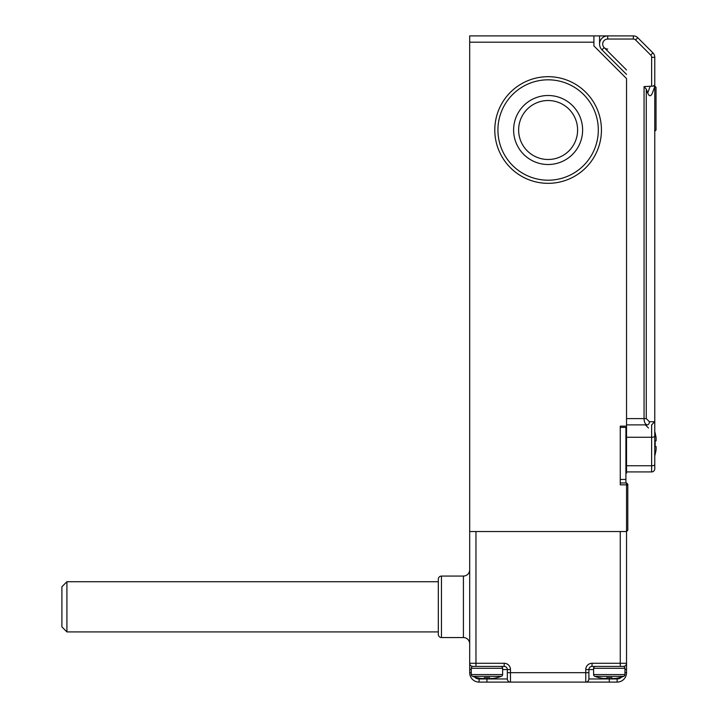 <?xml version="1.0" encoding="UTF-8"?>
<svg xmlns="http://www.w3.org/2000/svg" width="718" height="718" viewBox="0 0 718 718"><rect width="100%" height="100%" fill="white"/><g stroke="black" fill="none" stroke-linecap="round" stroke-linejoin="round"><path stroke-width="1.08" d="M469.689 42.174L469.689 35.9L593.912 35.9L593.912 42.174L469.689 42.174L469.689 531.526L626.536 531.526L626.536 482.972L620.262 482.972L620.262 427.381L625.908 427.381L625.908 482.972M620.262 479.453L625.908 479.453M66.918 581.724L66.918 631.912L61.901 626.895L61.901 586.741L66.918 581.724L438.321 581.724M476.905 677.63L476.905 677.63A40.702 40.702 0 0 0 481.302 678.492L484.435 678.492L484.435 677.63A39.526 39.526 0 0 0 489.452 677.63L489.452 678.492L492.593 678.492A40.702 40.702 0 0 0 496.982 677.63L496.982 677.711A40.782 40.782 0 0 0 501.415 676.311A1.885 1.885 0 0 0 502.627 674.552L502.627 668.296A1.885 1.885 0 0 0 500.751 666.412M501.415 676.311L472.48 676.311A1.885 1.885 0 0 1 471.259 674.552L471.259 668.296A1.885 1.885 0 0 1 473.144 666.412M496.982 677.711L496.982 677.63A40.702 40.702 0 0 1 492.593 678.492M484.435 677.63L484.435 678.492M489.452 677.63L489.452 678.492L489.452 677.63M599.243 677.63L599.243 677.63A40.702 40.702 0 0 0 603.641 678.492L606.773 678.492L606.773 677.63A39.526 39.526 0 0 0 611.799 677.63L611.799 678.492L614.931 678.492A40.702 40.702 0 0 0 619.32 677.63L619.32 677.711A40.782 40.782 0 0 0 623.754 676.311A1.885 1.885 0 0 0 624.965 674.552L624.965 668.296A1.885 1.885 0 0 0 623.089 666.412M623.754 676.311L594.818 676.311A1.885 1.885 0 0 1 593.598 674.552L593.598 668.296A1.885 1.885 0 0 1 595.482 666.412M611.799 678.492L611.799 677.63M606.773 677.63L606.773 678.492L606.773 677.63M497.924 130.003A50.188 50.188 0 0 0 548.112 180.2A50.188 50.188 0 0 0 598.309 130.003A50.188 50.188 0 0 0 548.112 79.815A50.188 50.188 0 0 0 497.924 130.003M518.629 130.003A29.483 29.483 0 0 0 548.112 159.495A29.483 29.483 0 0 0 577.604 130.003A29.483 29.483 0 0 0 548.112 100.52A29.483 29.483 0 0 0 518.629 130.003M513.612 130.003A34.509 34.509 0 0 0 548.112 164.512A34.509 34.509 0 0 0 582.621 130.003A34.509 34.509 0 0 0 548.112 95.503A34.509 34.509 0 0 0 513.612 130.003M494.792 130.003A53.329 53.329 0 0 1 548.112 76.682A53.329 53.329 0 0 1 601.442 130.003A53.329 53.329 0 0 1 548.112 183.332A53.329 53.329 0 0 1 494.792 130.003M626.536 74.412L601.953 49.82A8.158 8.158 0 0 1 607.715 35.9L593.912 35.9M593.912 42.174L593.912 45.934L626.536 78.558L626.536 426.133L620.262 426.133L620.262 484.856L627.792 484.856L627.792 530.27L626.536 531.526L626.536 672.685A9.415 9.415 0 0 1 617.13 682.1L479.103 682.1A9.415 9.415 0 0 1 469.689 672.685L469.689 663.279L469.689 669.553L471.259 669.553M625.908 471.116L626.536 471.116L626.536 426.133M626.536 471.116L626.536 473.18L625.908 473.18M626.536 78.558L626.536 418.603L644.064 418.603L644.064 86.573L654.771 86.043L654.771 468.791A3.141 3.141 0 0 1 651.63 471.932L626.536 471.932M599.557 35.9L599.557 44.058M627.792 484.336L627.792 484.856M441.462 637.557L463.415 637.557L463.415 576.069L441.462 576.069A3.141 3.141 0 0 0 438.321 579.211L438.321 634.416A3.141 3.141 0 0 0 441.462 637.557L441.462 576.069M469.689 569.796A6.274 6.274 0 0 1 463.415 576.069M469.689 643.831A6.274 6.274 0 0 0 463.415 637.557M626.536 606.818L626.536 588.931M486.948 677.711L486.948 678.959L507.339 678.959A3.141 3.141 0 0 0 510.471 682.1L510.471 672.685L585.762 672.685L585.762 669.553A6.274 6.274 0 0 1 592.036 663.279L620.262 663.279L620.262 531.526L475.971 531.526L475.971 663.279L504.198 663.279L504.198 666.412A3.141 3.141 0 0 1 507.339 669.553L510.471 669.553L510.471 672.685L507.339 672.685L507.339 678.959L507.339 669.553A3.141 3.141 0 0 0 504.198 666.412L472.83 666.412A3.141 3.141 0 0 1 469.689 663.279L469.689 531.526M472.83 666.412L475.971 666.412L475.971 663.279L469.689 663.279A3.141 3.141 0 0 0 472.83 666.412L472.83 666.439M623.404 666.439L623.404 666.412A3.141 3.141 0 0 0 626.536 663.279L620.262 663.279L620.262 666.412L623.404 666.412L592.036 666.412A3.141 3.141 0 0 0 588.895 669.553L588.895 678.959L617.13 678.959A6.274 6.274 0 0 0 622.255 676.311M588.895 672.685L588.895 678.959A3.141 3.141 0 0 1 585.762 682.1A3.141 3.141 0 0 0 588.895 678.959A3.141 3.141 0 0 1 585.762 682.1L585.762 672.685L588.895 672.685M507.339 678.959A3.141 3.141 0 0 0 510.471 682.1A3.141 3.141 0 0 1 507.339 678.959M607.715 49.075A5.017 5.017 0 0 1 604.17 47.603L601.953 49.82A8.158 8.158 0 0 1 607.715 35.9L633.348 35.9A6.274 6.274 0 0 1 637.79 37.74L652.931 52.881A6.274 6.274 0 0 1 654.771 57.323L654.771 86.573L652.42 93.017C650.849 96.643 649.278 96.643 647.708 93.017L646.281 89.095L646.281 418.603L649.413 421.735L654.771 421.735L654.771 443.697M626.536 465.74L651.63 465.74A3.141 1.077 180 0 0 654.771 464.663L654.771 462.518M649.413 421.735A3.141 2.217 90 0 1 647.196 424.876L626.536 424.876M654.771 86.088L656.028 87.345L656.028 130.003L654.771 131.259M647.196 424.876C645.186 424.365 644.145 422.274 644.064 418.603L646.281 418.603M644.064 86.573L646.281 89.095M654.771 86.573L652.42 93.017M654.771 86.043L653.901 85.388M654.771 421.735A3.141 3.141 0 0 1 654.771 421.87A3.141 3.141 0 0 0 654.771 421.735L651.63 424.876A3.141 3.141 0 0 0 651.764 424.876A3.141 3.141 0 0 1 651.63 424.876L651.63 437.262L626.536 437.262M651.63 471.932A3.141 3.141 0 0 0 654.771 468.791A3.141 3.141 0 0 1 651.63 471.932L651.63 437.262A3.141 1.077 180 0 0 654.771 436.185M655.094 433.035L655.094 433.035A39.786 39.786 0 0 1 656.099 437.738L656.099 440.87L655.094 440.87A38.431 38.431 0 0 1 655.094 446.515L656.099 446.515L656.099 449.656A39.786 39.786 0 0 1 655.094 454.359L655.094 454.359M655.094 440.87L656.099 440.87M655.094 446.515L656.099 446.515L655.094 446.515M471.259 674.552L502.627 674.552M502.627 668.296L471.259 668.296M593.598 674.552L624.965 674.552M624.965 668.296L593.598 668.296M625.908 437.684L626.536 437.684M510.471 669.553A6.274 6.274 0 0 0 504.198 663.279M507.339 669.553L502.627 669.553M473.979 676.311A6.274 6.274 0 0 0 479.103 678.959L486.948 678.959L486.948 682.1M609.286 677.711L609.286 682.1M593.598 669.553L588.895 669.553A3.141 3.141 0 0 1 592.036 666.412L592.036 663.279M624.965 672.685L626.536 672.685A9.415 9.415 0 0 1 617.13 682.1L617.13 678.959M479.103 678.959L479.103 682.1A9.415 9.415 0 0 1 469.689 672.685L471.259 672.685M624.965 669.553L626.536 669.553M585.762 669.553L588.895 669.553M623.404 666.412A3.141 3.141 0 0 0 626.536 663.279M651.63 86.043L651.63 57.323A3.141 3.141 0 0 0 650.714 55.098L635.565 39.957A3.141 3.141 0 0 0 633.348 39.041L607.715 39.041A5.017 5.017 0 0 0 604.17 47.603L626.536 69.978M650.714 55.098L652.931 52.881A6.274 6.274 0 0 1 654.771 57.323L651.63 57.323M633.348 39.041L633.348 35.9A6.274 6.274 0 0 1 637.79 37.74L635.565 39.957M647.708 93.017L650.05 86.573M607.715 39.041L607.715 35.9M438.321 631.912L66.918 631.912M472.48 676.311A40.782 40.782 0 0 0 476.905 677.711M594.818 676.311A40.782 40.782 0 0 0 599.243 677.711M627.792 484.228L626.536 482.972M647.241 424.876L645.356 424.876L648.498 428.009M655.202 433.035A39.885 39.885 0 0 0 654.771 431.59M654.771 455.804A39.885 39.885 0 0 0 655.202 454.359"/></g></svg>
